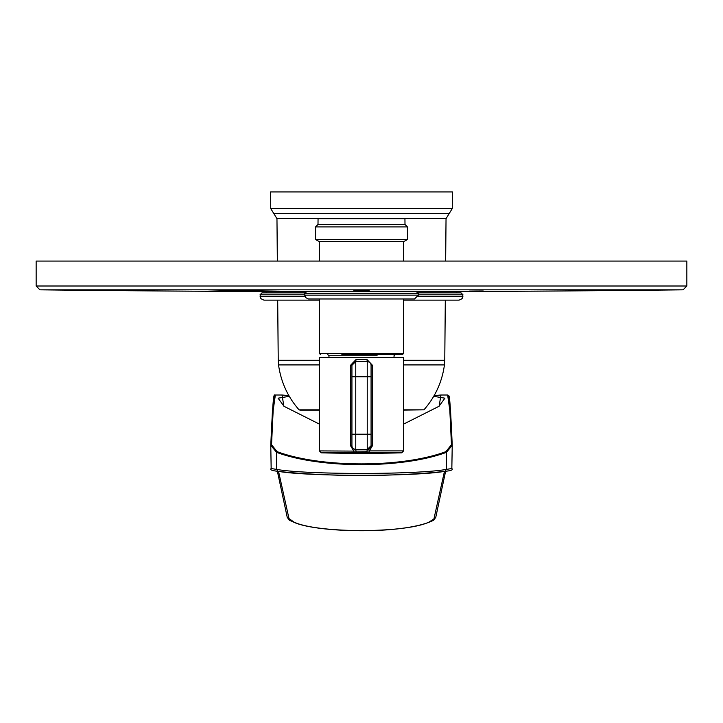 <?xml version="1.0" encoding="UTF-8"?>
<svg xmlns="http://www.w3.org/2000/svg" width="723" height="723" viewBox="0 0 723 723"><rect width="100%" height="100%" fill="white"/><g stroke="black" fill="none" stroke-linecap="round" stroke-linejoin="round"><path stroke-width="1.08" d="M403.606 409.842L423.931 409.842L403.606 410.095M299.819 410.095L319.394 410.095L299.069 409.842C287.745 396.918 280.913 381.943 278.554 364.916L319.394 364.916M270.592 191.92L452.408 191.92L452.264 208.558L270.736 208.558L270.592 191.92M318.003 224.455L404.997 224.455L404.943 218.717L318.057 218.717L318.003 224.455L315.571 226.895L315.571 239.476L407.429 239.476L403.606 241.681L403.606 261.075M404.997 224.455L407.429 226.895L315.571 226.895M315.571 239.476L319.394 241.681L403.606 241.681M341.862 354.595L402.458 354.595L403.606 353.448L319.394 353.448L320.542 354.595M403.606 450.908L403.606 357.659L319.394 357.659L319.394 450.908L321.256 452.824A1531.061 1531.061 0 0 0 401.744 452.824L368.947 452.824L369.29 450.908L366.995 451.17L366.751 452.824L342.205 452.824L354.053 452.824L353.71 450.908L350.519 445.693L350.519 365.314L356.005 359.575L355.761 361.491L367.239 361.491L366.995 359.575L372.481 365.314L372.481 445.693L369.29 450.908L403.606 450.908L401.744 452.824M319.394 450.908L366.995 451.17L367.239 449.525A3.832 3.832 0 0 0 371.071 445.693L367.239 449.525L355.761 449.525L356.249 452.824M355.038 449.453L353.059 448.414M350.519 365.314L351.929 365.314L351.929 376.8L367.239 376.8L367.239 434.216L355.761 434.216L355.761 361.491A3.832 3.832 0 0 0 351.929 365.314L355.761 361.491A3.832 3.832 0 0 0 351.929 365.314L351.929 445.693A3.832 3.832 0 0 0 355.761 449.525L355.761 434.216L351.929 434.216M367.962 361.554L369.941 362.603M372.481 445.693L371.071 445.693L371.071 434.216L367.239 434.216L367.239 449.525A3.832 3.832 0 0 0 371.071 445.693L371.071 365.314A3.832 3.832 0 0 0 367.239 361.491L367.239 376.8L371.071 376.8M380.795 452.824L366.751 452.824M319.394 424.103L283.886 406.245L282.033 395.002L288.902 395.662M284.148 406.471L278.093 398.183L289.29 396.331M434.098 395.662L440.967 395.002L439.114 406.245L403.606 424.103M433.71 396.331L444.907 398.183L438.852 406.471M277.37 471.233L287.239 517.343L294.125 522.16C317.858 533.357 405.106 533.366 428.875 522.16L433.936 518.924L444.464 471.351M445.016 471.288L445.133 471.288C451.062 470.772 453.294 469.851 451.839 468.513L446.254 469.417L445.016 471.288C416.014 476.638 306.986 476.638 277.984 471.288L276.746 469.417L271.161 468.513L270.773 445.314C273.538 382.476 274.324 397.144 275.364 395.002L273.167 410.402L271.541 444.69L270.773 445.359M289.064 518.924L278.536 471.351M287.239 517.343L289.417 520.325L294.125 522.16M293.646 522.151C314.261 532.083 395.345 535.02 429.354 522.151L428.875 522.16M433.936 518.924L435.761 517.352L445.63 471.233M452.227 445.359L451.459 444.69L449.833 410.393L447.636 395.002L448.784 395.969C449.589 394.279 450.736 410.727 452.227 445.314L446.453 452.327L446.254 469.417C416.819 474.767 306.181 474.767 276.746 469.417L276.548 452.327L270.773 445.314M451.459 444.69L445.928 451.622L446.453 452.327C402.566 468.748 320.434 468.739 276.548 452.327L277.072 451.622L271.541 444.69M367.239 290.438L355.761 290.438L367.239 290.384M369.155 290.438L353.845 290.438L369.155 290.438M476.33 291.089C483.289 291.026 483.289 290.998 476.33 291.026C469.444 291.098 469.444 291.116 476.33 291.089C483.289 291.026 483.289 290.998 476.33 291.026C469.444 291.098 469.444 291.116 476.33 291.089C485.648 291.007 485.648 290.98 476.33 291.017C467.157 291.107 467.157 291.134 476.33 291.098C485.648 291.007 485.648 290.98 476.33 291.017C467.157 291.107 467.157 291.134 476.33 291.098M310.782 291.306L412.218 291.306M205.522 261.075L36.15 261.075L36.15 286.001L686.85 286.001L686.85 261.075L205.522 261.075M304.817 292.851L261.979 292.851L260.063 294.767L260.886 298.671L263.895 300.126L319.394 300.126M418.337 294.767L462.937 294.767L461.021 292.851L418.183 292.851M462.937 294.767L462.114 298.671L459.105 300.126L403.606 300.126M317.587 298.979L319.394 298.979L319.394 353.448M304.663 293.619L418.337 293.619L416.43 291.712L306.57 291.712L304.663 293.619L305.486 297.524L308.486 298.979L414.514 298.979L418.337 295.156L304.663 295.156M403.606 364.916L444.446 364.916L444.772 360.271L403.606 360.271M319.394 409.842L299.069 409.842M276.963 218.662L446.037 218.662L449.155 213.61L273.845 213.61L276.963 218.662L277.343 261.075M277.695 300.126L278.228 360.271L319.394 360.271M377.099 355.743L328.965 355.743L328.965 357.659M366.995 359.575L356.005 359.575M355.761 449.525A3.832 3.832 0 0 1 351.929 445.693L350.519 445.693M367.239 361.491A3.832 3.832 0 0 1 371.071 365.314L372.481 365.314M361.5 453.348A1531.061 734.026 90 0 1 342.205 452.824L321.256 452.824M445.133 471.288C427.935 473.384 403.307 474.812 371.242 475.571L349.995 475.553C318.744 474.749 294.704 473.33 277.867 471.288L277.984 471.288M274.785 395.87L272.481 410.049L270.773 445.269M448.215 395.87L450.519 410.049L452.227 445.269M445.928 451.622C402.304 467.98 320.696 467.98 277.072 451.622M412.218 291.649A27655.708 27655.708 0 0 0 683.063 289.833L207.329 289.833A27655.708 13258.853 90 0 0 310.782 291.496M207.329 289.833L39.937 289.833A27655.708 27655.708 0 0 0 310.782 291.649M304.663 294.767L260.063 294.767M462.937 296.294L418.165 296.294M304.835 296.294L260.063 296.294M423.931 409.842C435.255 396.918 442.087 381.943 444.446 364.916M452.264 208.558L449.155 213.61M270.736 208.558L273.845 213.61M444.772 360.271L445.305 300.126M445.657 261.075L446.037 218.662M278.228 360.271L278.554 364.916M319.394 241.681L319.394 261.075M395.183 354.595L394.035 355.743L394.035 357.659M328.965 355.743L327.817 354.595M403.606 298.979L403.606 353.448M407.429 226.895L407.429 239.476M429.354 522.151L433.61 520.307L435.761 517.343M277.867 471.288C271.92 470.7 269.688 469.769 271.161 468.513M451.839 468.513L452.227 445.314M447.636 395.002L440.967 395.002M275.364 395.002L282.033 395.002M39.937 289.833L36.15 286.001M683.063 289.833L686.85 286.001M266.191 291.532L266.191 292.851M456.809 291.532L456.809 292.851M310.782 291.197L310.782 291.712M412.218 291.197L412.218 291.712M418.337 293.619L418.337 295.156"/></g></svg>
